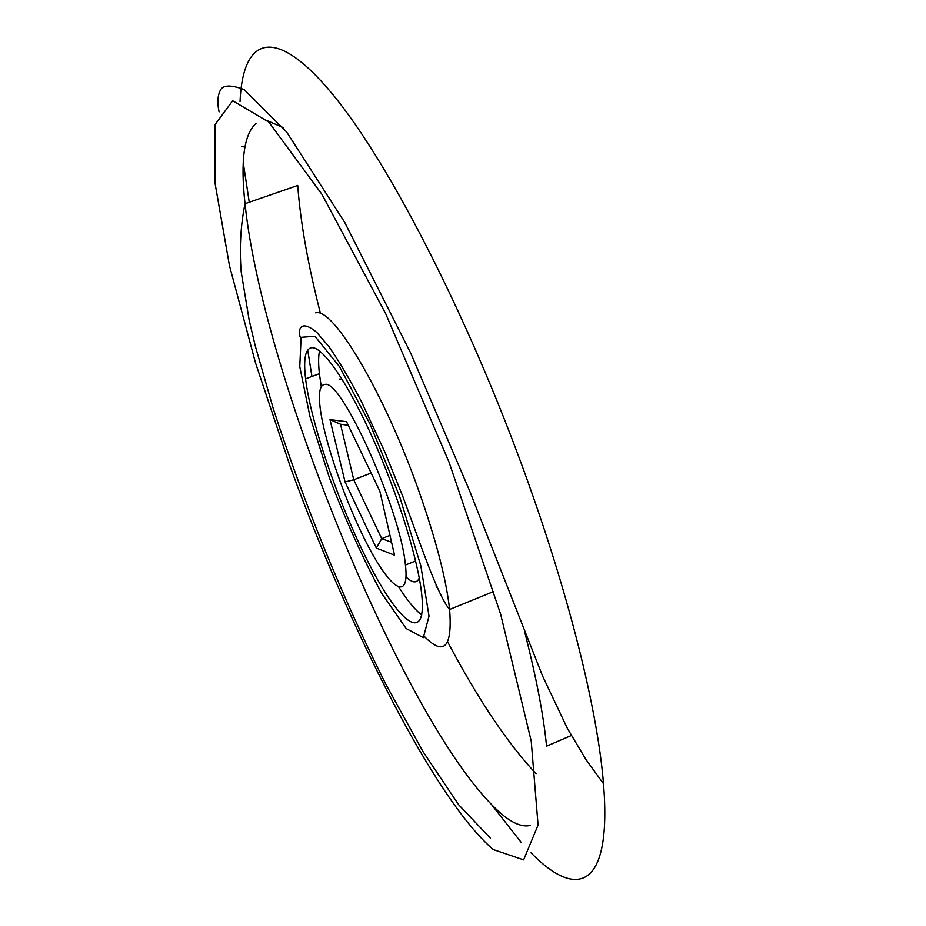 <?xml version="1.0" encoding="UTF-8"?>
<svg xmlns="http://www.w3.org/2000/svg" width="926" height="926" viewBox="0 0 926 926"><rect width="100%" height="100%" fill="white"/><g stroke="black" fill="none" stroke-linecap="round" stroke-linejoin="round"><path stroke-width="1.39" d="M436.065 584.885L436.32 587.142M421.77 615.003C415.276 610.211 407.66 600.986 398.932 587.327M321.253 386.744L319.389 373.71C318.324 363.987 318.359 356.394 319.482 350.919M406.028 576.91C412.533 583.172 416.943 583.53 419.246 577.986M342.551 379.973L339.437 379.07M325.049 384.429C320.002 384.626 318.347 392.242 320.072 407.266C324.112 441.355 346.567 505.527 368.965 547.648C391.397 590.244 409.651 601.425 405.426 565.045C400.761 510.851 341.59 379.116 325.049 384.429M311.807 347.678C322.827 346.799 347.678 382.554 372.391 437.431C397.092 492.215 417.58 557.66 421.573 593.103C427.303 643.454 401.629 626.184 371.395 568.321C341.173 511.094 311.148 425.254 305.58 378.827C303.265 358.975 305.337 348.581 311.807 347.678M394.522 555.172L379.834 491.174L346.521 421.689L329.992 419.617L345.062 481.96L376.338 548.088L394.522 555.172M345.062 481.96L353.744 479.772L340.502 424.235L348.234 425.265M329.992 419.617L340.502 424.235M376.338 548.088L381.709 538.666L353.744 479.772L371.141 473.047M391.559 542.254L381.709 538.666L389.985 535.39M399.604 496.405L420.821 565.821L429.027 616.149L423.332 637.644L406.155 628.546L381.686 593.358C363.293 559.42 345.873 520.898 329.401 477.804L309.99 416.712L299.758 366.696L301.112 337.33L314.921 336.265L339.495 366.65L370.087 424.189L399.604 496.405M307.849 350.942L311.935 376.465M424.629 636.764C444.156 656.407 452.478 647.32 449.608 609.482C446.216 579.236 436.007 539.881 418.992 491.417C384.325 392.786 332.77 306.738 315.662 312.884M493.257 849.559L523.63 859.872L538.075 825.054L531.235 741.17L500.619 614.123L449.122 462.375L385.575 313.451L321.935 194.356L268.841 122.116L232.669 100.749L215.156 124.454L214.994 182.978L229.451 265.588L255.507 362.888L290.405 467.144C349.496 629.888 435.347 800.272 493.257 849.559M530.436 825.413C523.34 827.173 514.787 824.233 504.774 816.593C413.447 744.319 263.181 381.338 245.02 203.708C240.285 160.638 244.024 133.842 256.201 123.332M267.521 120.774L283.206 127.626M524.88 632.701C536.351 677.682 543.585 715.509 546.56 746.171L571.307 735.533M490.433 838.192L458.671 804.752L423.066 751.715L385.945 684.488C342.446 597.71 304.92 505.862 273.367 408.945L255.263 345.954L249.198 320.338L241.188 271.874C239.325 248.11 240.598 225.388 245.02 203.708L297.721 185.443C300.441 222.344 308.034 265.067 320.512 313.636M447.64 641.868C478.21 699.558 507.68 743.497 536.038 773.673M492.076 805.296L521.106 842.278M531.015 852.834C577.245 900.234 612.086 888.474 603.497 783.709C598.184 716.655 573.171 611.021 533.226 496.834C474.471 328.059 390.205 163.173 331.855 93.364C273.135 22.907 242.635 38.927 240.031 101.547M243.272 162.918L249.256 202.238M405.426 565.045L415.612 560.971M305.58 378.827L319.389 373.71M300.672 338.372C297.535 331.219 299.399 317.838 316.854 332.492L328.927 346.648C338.916 360.966 349.75 379.266 361.406 401.525L384.996 452.351L402.729 496.278C419.756 541.93 437.257 595.013 449.608 609.482L493.801 591.471M244.881 146.945L241.512 146.621M603.497 783.709L585.95 759.54L567.441 728.496L542.555 675.98L469.632 490.896L410.762 353.223L344.738 222.448L286.724 132.129L244.105 89.579C232.044 85.042 224.37 84.868 221.094 89.058C217.668 94.429 216.985 102.034 219.08 111.884"/></g></svg>
